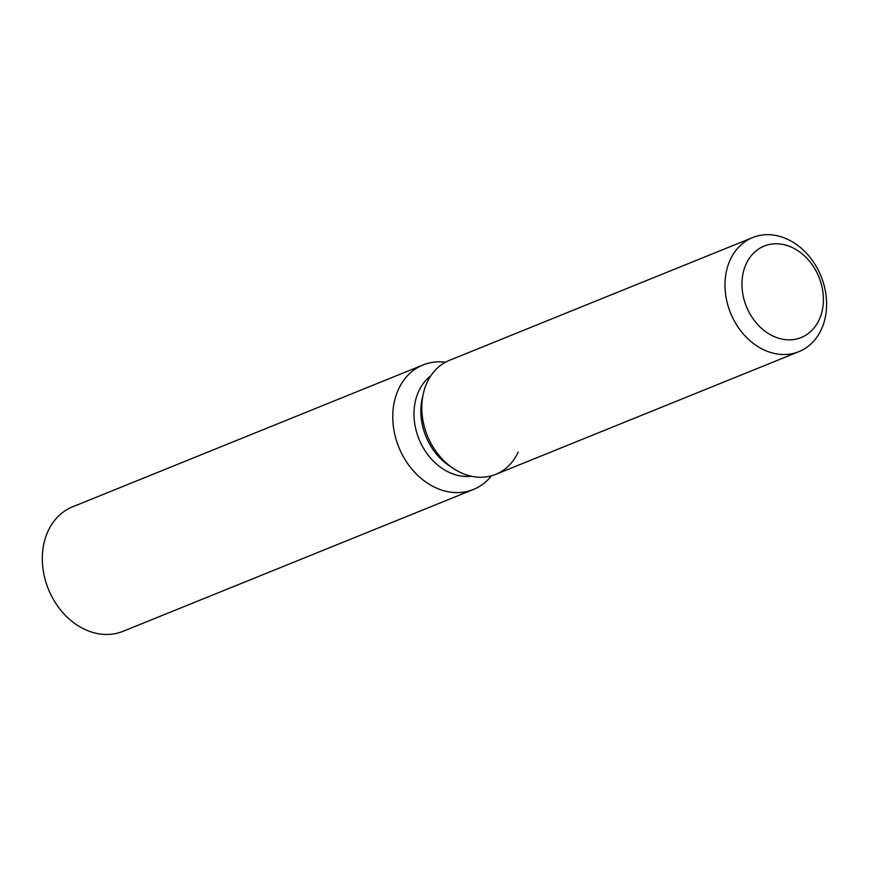 <?xml version="1.0" encoding="UTF-8"?>
<svg xmlns="http://www.w3.org/2000/svg" width="869" height="869" viewBox="0 0 869 869"><rect width="100%" height="100%" fill="white"/><g stroke="black" fill="none" stroke-linecap="round" stroke-linejoin="round"><path stroke-width="1.3" d="M742.789 274.691A49.337 39.138 68 0 0 757.985 324.854A49.337 39.138 68 0 0 801.196 337.541A49.337 39.138 68 0 0 822.563 308.94A49.337 39.138 68 0 0 807.366 258.777A49.337 39.138 68 0 0 764.166 246.09A49.337 39.138 68 0 0 742.789 274.691A49.337 39.138 68 0 0 757.985 324.854A49.337 39.138 68 0 0 801.196 337.541A49.337 39.138 68 0 0 822.563 308.94A49.337 39.138 68 0 0 807.366 258.777A49.337 39.138 68 0 0 764.166 246.09A49.337 39.138 68 0 0 742.789 274.691M752.695 237.552A61.547 48.827 68 0 0 726.028 273.235A61.547 48.827 68 0 0 744.983 335.814A61.547 48.827 68 0 0 798.883 351.652A61.547 48.827 68 0 0 825.55 315.979A61.547 48.827 68 0 0 806.595 253.39A61.547 48.827 68 0 0 752.695 237.552L449.512 360.298A61.547 48.827 68 0 0 423.333 393.559L422.247 398.371A55.388 43.95 68 0 0 421.802 400.544A55.388 43.95 68 0 0 449.631 466.012L453.759 468.706A61.547 48.827 68 0 0 518.174 452.119M422.247 398.371L423.333 393.559A61.547 48.827 68 0 0 422.845 395.971A61.547 48.827 68 0 0 453.759 468.706A61.547 48.827 68 0 0 495.699 474.398L798.883 351.652M430.752 375.897A55.388 43.95 68 0 0 414.926 403.335A55.388 43.95 68 0 0 471.367 476.234M445.428 362.232A67.163 53.281 68 0 0 423.007 364.969A67.163 53.281 68 0 0 393.907 403.9A67.163 53.281 68 0 0 414.6 472.193A67.163 53.281 68 0 0 473.409 489.475A67.163 53.281 68 0 0 491.419 475.843M423.007 364.969L72.551 506.844A67.163 53.281 68 0 0 43.45 545.775A67.163 53.281 68 0 0 64.143 614.068A67.163 53.281 68 0 0 122.953 631.35L473.409 489.475M423.333 393.559A61.547 48.827 68 0 0 422.845 395.971A61.547 48.827 68 0 0 453.759 468.706L449.631 466.012"/></g></svg>
